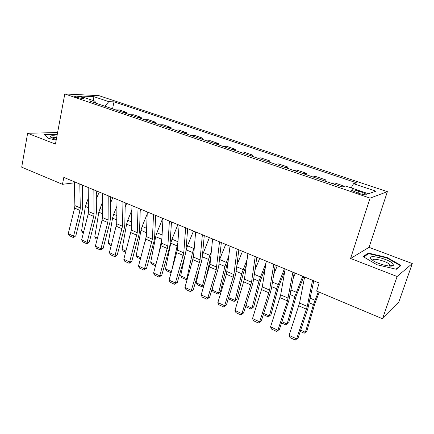 <?xml version="1.0" encoding="UTF-8"?>
<svg xmlns="http://www.w3.org/2000/svg" width="434" height="434" viewBox="0 0 434 434"><rect width="100%" height="100%" fill="white"/><g stroke="black" fill="none" stroke-linecap="round" stroke-linejoin="round"><path stroke-width="0.65" d="M76.254 97.145C80.914 98.453 83.485 98.789 83.974 98.16L82.373 97.411C77.746 96.115 75.18 95.778 74.675 96.408L76.254 97.145M387.383 191.66L98.909 95.643L64.802 93.961L370.066 198.116L387.383 191.66L369.057 247.331L350.58 258.474L397.121 276.512L412.3 263.552L369.057 247.331M412.3 263.552L398.629 302.59L382.522 318.762L397.121 276.512M382.522 318.762L316.668 291.095L319.185 283.049L63.809 177.414L62.48 184.314L74.312 182.833M362.455 192.408L358.668 191.123C353.656 189.625 351.323 189.392 351.676 190.423L359.227 193.483C364.294 195.002 366.638 195.235 366.253 194.193L362.455 192.408L361.864 194.258M351.16 187.895L353.569 183.691L356.591 182.839L114.006 101.854L112.558 108.847M353.569 183.691L375.882 191.172L368.477 193.759L345.486 185.974L342.149 186.913L89.258 100.921L94.921 101.138L79.688 95.979L93.798 96.641L108.777 101.659L114.006 101.854M57.608 132.533L27.613 133.281L21.7 167.182L62.48 184.314M27.613 133.281L55.454 144.077L64.802 93.961M350.58 258.474L370.066 198.116M115.634 109.894L119.507 109.97L126.858 112.466L126.614 113.627M129.929 114.755L133.726 114.793L141.256 117.348L141.001 118.52M144.571 119.73L148.287 119.73L155.996 122.345L155.73 123.527M159.566 124.829L163.2 124.786L171.094 127.46L170.817 128.654M174.929 130.054L178.472 129.961L186.56 132.706L186.273 133.911M190.672 135.408L194.117 135.267L202.412 138.077L202.108 139.298M206.812 140.898L210.159 140.703L218.66 143.583L218.345 144.815M223.364 146.524L226.602 146.28L235.32 149.231L234.995 150.479M240.344 152.296L243.469 151.998L252.409 155.025L252.067 156.283M257.763 158.22L260.769 157.862L269.943 160.971L269.59 162.24M275.644 164.302L278.519 163.878L287.937 167.074L287.574 168.359M294.008 170.546L296.748 170.057L306.42 173.334L306.035 174.636M312.871 176.958L315.464 176.405L325.397 179.774L325.001 181.087M332.254 183.549L334.695 182.92L344.509 186.251M322.885 180.365L325.397 179.774M303.757 173.86L306.42 173.334M285.133 167.529L287.937 167.074M267.002 161.361L269.943 160.971M249.344 155.356L252.409 155.025M232.136 149.508L235.32 149.231M215.367 143.806L218.66 143.583M199.016 138.245L202.412 138.077M183.067 132.82L186.56 132.706M167.508 127.531L171.094 127.46M152.323 122.366L155.996 122.345M137.502 117.326L141.256 117.348M123.028 112.406L126.858 112.466M108.777 101.659L104.903 106.243M95.784 103.14L94.921 101.138M93.798 96.641L93.63 100.699M387.019 257.476L368.461 253.103L363.025 256.521L376.853 264.707L396.34 269.281L401.049 265.462L387.019 257.476L386.857 257.959M57.201 134.708L54.592 134.084L44.084 134.377L48.744 138.408L56.181 140.182M368.146 254.058L368.461 253.103M54.521 134.475L54.592 134.084M312.529 280.293L307.261 306.409L296.639 338.867L298.082 337.956L307.901 308.455L313.804 280.82M304.603 277.017L299.563 303.068L289.087 335.39L296.639 338.867L295.283 340.039L290.01 337.603L289.087 335.39M298.082 337.956L295.283 340.039M313.657 281.552L313.928 280.874M300.67 330.176L305.39 332.314L313.446 304.614L318.361 291.805M300.252 331.435L304.201 333.231L306.903 330.947L314.943 303.371L319.278 292.196M292.885 272.167L287.46 300.903L277.912 330.241L279.436 329.39L288.946 300.203L294.285 272.747M285.181 268.982L280.684 294.876L270.561 326.856L277.912 330.241L276.632 331.43L271.5 329.059L270.561 326.856M279.436 329.39L276.632 331.43M273.783 264.268L269.606 290.069L259.684 321.849L261.284 321.051L270.496 292.174L271.51 288.062L275.297 264.892M266.286 261.17L262.315 286.907L252.528 318.551L259.684 321.849L258.474 323.042L253.478 320.737L252.528 318.551M261.284 321.051L258.474 323.042M255.203 256.581L251.525 282.225L241.939 313.673L243.61 312.936L252.528 284.362L253.483 280.283L256.825 257.253M247.906 253.564L244.429 279.149L234.968 310.467L241.939 313.673L240.799 314.878L235.928 312.632L234.968 310.467M243.61 312.936L240.799 314.878M293.243 278.433L295.353 273.192M281.943 321.692L287.124 324.041L294.794 296.585L302.726 276.241M286.017 324.974L288.713 322.733L286.017 324.974L281.536 322.939M303.74 276.659L296.368 295.397L288.713 322.733M273.729 274.478L277.266 265.706M263.715 313.435L269.335 315.979L276.632 288.762L284.444 268.679M268.299 316.929L270.984 314.731L268.299 316.929L263.346 314.59M284.861 270.827L278.275 287.628L270.984 314.731M254.98 269.97L259.641 258.42M245.964 305.395L251.991 308.129L258.941 281.145L266.037 262.798M251.026 309.089L253.711 306.93L251.026 309.089L246.268 306.93L245.758 306.046M265.185 268.326L260.65 280.06L253.711 306.93M237.116 249.1L233.921 274.586L224.649 305.715L226.391 305.021L235.033 276.746L235.933 272.704L238.841 249.816M230.02 246.165L226.423 274.288L217.857 302.585L224.649 305.715L223.575 306.925L218.834 304.733L217.857 302.585M226.391 305.021L223.575 306.925M236.899 265.093L242.465 251.313M228.669 297.561L235.087 300.469L241.7 273.718L247.092 259.559M234.186 301.446L236.866 299.324L234.186 301.446L229.548 299.341L228.615 297.746M246.349 265.033L243.469 272.688L236.866 299.324M370.858 258.718L372.849 260.465C378.394 264.382 392.537 267.729 393.372 265.326L393.036 263.932C389.51 259 366.86 253.662 370.858 258.718M389.813 266.096L389.841 264.783C387.226 261.024 369.974 256.966 373.061 260.839M363.654 256.895L368.764 253.668L386.759 257.904L400.349 265.651L395.965 269.194M400.164 266.183L400.349 265.651M56.952 136.037C51.082 135.381 49.123 135.88 51.071 137.524L56.306 139.515M56.642 137.714C53.973 137.432 52.487 137.562 52.188 138.11M44.523 134.762L54.689 134.469L57.136 135.055M219.512 241.819L216.208 269.834L207.799 297.957L209.606 297.312L217.987 269.33L218.828 265.32L221.335 242.573M212.6 238.96L210.034 264.225L201.181 294.908L207.799 297.957L206.79 299.172L202.168 297.04L201.181 294.908M209.606 297.312L206.79 299.172M202.369 234.729L200.058 259.895L191.378 290.395L193.249 289.798L201.371 262.098L202.163 258.122L204.278 235.521M195.636 231.94L193.488 257.047L184.927 287.422L191.378 290.395L190.428 291.615L185.92 289.538L184.927 287.422M193.249 289.798L190.428 291.615M185.665 227.817L183.766 252.827L175.369 283.017L177.294 282.469L185.172 255.051L185.915 251.107L187.662 228.647M179.101 225.105L177.36 250.049L169.076 280.12L175.369 283.017L174.473 284.248L170.079 282.219L169.076 280.12M177.294 282.469L174.473 284.248M169.385 221.085L167.877 245.937L159.75 275.829L161.73 275.319L169.374 248.177L170.068 244.266L171.468 221.948M162.994 218.438L161.632 243.23L153.609 272.997L159.75 275.829L158.915 277.06L154.623 275.08L153.609 272.997M161.73 275.319L158.915 277.06M153.517 214.521L152.383 239.215L144.511 268.809L146.54 268.342L153.956 241.472L154.612 237.593L155.676 215.416M147.283 211.944L146.291 236.573L138.522 266.047L144.511 268.809L143.73 270.051L139.542 268.114L138.522 266.047M146.54 268.342L143.73 270.051M212.128 290.069L218.606 293.004L220.439 291.908L217.765 293.992L213.24 291.936L212.128 290.069L213.354 284.796M219.42 259.988L225.718 244.385M217.765 293.992L218.606 293.004L224.893 266.481L228.881 255.767M228.235 261.192L226.722 265.499L220.439 291.908M204.148 284.899L201.75 286.717L197.334 284.709L196.206 282.859L199.152 269.666M202.439 255.17L209.389 237.631M196.206 282.859L202.526 285.724L208.504 259.418L211.32 251.579M201.75 286.717L202.526 285.724L204.175 284.807M210.75 257.161L205.081 281.758M187.445 278.747L186.115 279.621L181.808 277.662L180.663 275.818L184.944 255.848M185.888 251.438L187.483 245.796L193.461 231.04M180.663 275.818L186.837 278.612L192.517 252.534L194.34 247.109M186.115 279.621L187.596 278.221M193.629 255.42L191.828 263.644M171.24 272.503L170.855 272.693L166.651 270.783L165.5 268.95L170.784 243.176L172.005 239.188L177.913 224.611M171.647 271.076L177.891 242.481M165.5 268.95L171.479 271.657M171.441 271.798L170.855 272.693M155.622 265.776L151.846 264.062L150.685 262.239L155.703 236.682L156.896 232.732L162.739 218.335M158.345 256.011L161.904 238.326M150.685 262.239L155.947 264.621M138.045 208.119L137.263 232.657L129.641 261.962L131.719 261.528L138.918 234.924L139.526 231.078L140.274 209.042M131.963 205.602L131.318 230.074L123.793 259.266L129.641 261.962L128.909 263.205L124.818 261.317L123.793 259.266M131.719 261.528L129.739 263.031L128.909 263.205M140.475 258.897L137.388 257.498L136.222 255.686L140.979 230.34L142.146 226.434L147.202 213.984M145.054 242.134L146.334 235.434M136.222 255.686L140.79 257.758M122.952 201.875L122.507 226.25L115.124 255.273L117.245 254.883L124.233 228.539L124.802 224.72L125.247 202.824M117.017 199.423L116.703 223.732L109.411 252.642L115.124 255.273L114.435 256.521L110.448 254.682L109.411 252.642M117.245 254.883L115.287 256.364L114.435 256.521M125.692 252.187L123.267 251.085L122.084 249.284L126.603 224.15L127.737 220.282L131.844 210.181M140.882 209.297L140.209 210.951M122.084 249.284L125.99 251.053M108.223 195.783L108.099 220L107.751 222.533L100.948 248.747L103.108 248.389L109.9 222.3L110.426 218.514L110.583 196.759M102.429 193.39L102.435 217.542L102.093 220.071L95.366 246.176L100.948 248.747L100.308 249.995L96.408 248.199L95.366 246.176M103.108 248.389L101.171 249.854L100.308 249.995M111.256 245.633L109.46 244.819L108.272 243.029L112.552 218.101L113.659 214.271L116.93 206.237M126.663 203.41L125.16 207.105M108.272 243.029L111.549 244.51M93.847 189.837L94.032 213.897L93.706 216.409L87.098 242.367L89.301 242.047L95.892 216.208L96.386 212.454L96.267 190.841M88.189 187.499L88.498 211.499L88.178 214L81.646 239.861L87.098 242.367L86.502 243.62L82.693 241.863L81.646 239.861M89.301 242.047L87.386 243.49L86.502 243.62M97.156 239.232L95.963 238.689L94.775 236.915L98.822 212.188L102.429 202.195M110.572 197.947L110.985 196.927M112.764 197.665L110.534 203.145M94.775 236.915L97.444 238.125M79.807 184.032L80.29 207.935L79.986 210.43L73.568 236.139L75.809 235.846L82.216 210.257L82.672 206.53L82.286 185.058M74.285 181.748L74.881 205.591L74.588 208.076L68.241 233.682L73.568 236.139L73.015 237.393L69.294 235.673L68.241 233.682M75.809 235.846L73.91 237.273L73.015 237.393M83.388 232.982L82.769 232.7L81.57 230.931L85.406 206.405L88.324 198.083M96.283 193.938L97.362 191.291M99.18 192.045L96.31 199.092M81.57 230.931L83.664 231.881M358.05 193.081L358.668 191.123M307.261 306.409L299.563 303.068M306.496 309.209L298.82 305.856M309.334 302.845L313.446 304.614M310.267 298.239L314.965 300.247M288.176 298.125L280.684 294.876M287.46 300.903L279.984 297.643M269.606 290.069L262.315 286.907M268.928 292.82L261.653 289.652M251.525 282.225L244.429 279.149M250.89 284.954L243.805 281.867M290.281 294.637L294.794 296.585M291.116 290.058L296.276 292.261M271.738 286.657L276.632 288.762M272.481 282.1L278.075 284.487M253.689 278.883L258.941 281.145M254.346 274.353L260.34 276.914M233.921 274.586L227.004 271.586M233.318 277.293L226.423 274.288M236.107 271.31L241.7 273.718M236.682 266.812L243.067 269.536M216.767 267.149L210.034 264.225M216.208 269.834L209.481 266.899M200.058 259.895L193.488 257.047M199.526 262.559L192.973 259.7M183.766 252.827L177.36 250.049M183.267 255.469L176.877 252.68M167.877 245.937L161.632 243.23M167.416 248.552L161.182 245.839M152.383 239.215L146.291 236.573M151.949 241.809L145.867 239.161M218.986 263.937L224.893 266.481M219.604 259.516L226.222 262.342M202.293 256.749L208.504 259.418M203.345 252.572L209.801 255.328M186.229 249.827L192.517 252.534M187.483 245.796L193.781 248.487M170.784 243.176L176.915 245.818M172.005 239.188L177.945 241.722M155.703 236.682L161.692 239.259M156.896 232.732L162.088 234.951M137.263 232.657L131.318 230.074M136.856 235.228L130.922 232.64M140.979 230.34L146.448 232.695M142.146 226.434L146.621 228.344M122.507 226.25L116.703 223.732M122.128 228.805L116.334 226.282M126.603 224.15L131.421 226.222M127.737 220.282L131.535 221.904M108.099 220L102.435 217.542M107.751 222.533L102.093 220.071M112.552 218.101L116.751 219.908M113.659 214.271L116.806 215.611M94.032 213.897L88.498 211.499M93.706 216.409L88.178 214M98.822 212.188L102.435 213.74M99.907 208.396L102.429 209.47M80.29 207.935L74.881 205.591M79.986 210.43L74.588 208.076M85.406 206.405L88.449 207.718M86.464 202.651L88.395 203.475M83.919 98.442L83.974 98.16M366.052 194.828L366.253 194.193M390.079 265.841L393.372 265.326M389.461 266.075L389.884 264.838"/></g></svg>
